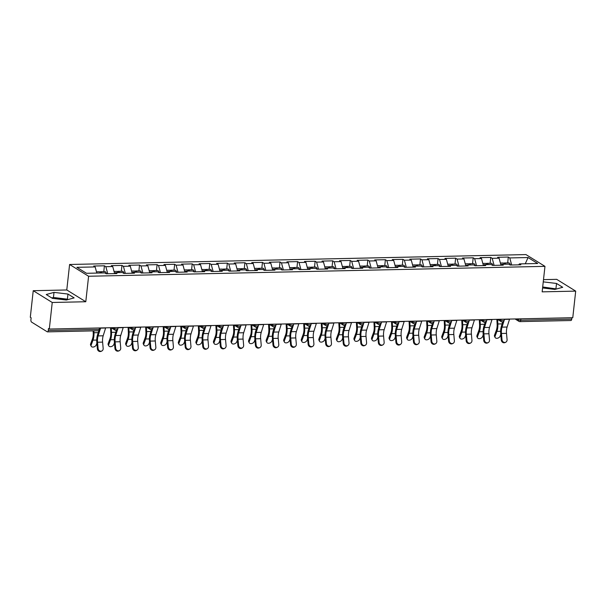 <?xml version="1.0" encoding="UTF-8"?>
<svg xmlns="http://www.w3.org/2000/svg" width="606" height="606" viewBox="0 0 606 606"><rect width="100%" height="100%" fill="white"/><g stroke="black" fill="none" stroke-linecap="round" stroke-linejoin="round"><path stroke-width="0.91" d="M65.524 299.932A9.84 2.469 6.3 0 0 55.297 298.629A9.84 2.469 6.3 0 0 54.805 298.644M543.37 288.047A9.84 2.469 -173.7 0 1 543.862 288.032A9.84 2.469 -173.7 0 1 554.089 289.335M33.232 290.698L52.237 302.477L85.787 301.743L66.781 289.971L33.232 290.698L30.3 317.286L31.133 317.802L30.914 319.741A1.894 0.856 -91.2 0 0 31.55 322.081L47.223 331.793A1.894 0.856 -91.2 0 0 47.465 331.868A1.894 0.856 -91.2 0 0 48.26 330.49L48.472 328.543L49.306 329.058L572.768 317.703L575.7 291.122L556.694 279.343L543.499 279.631M66.781 289.971L69.599 264.481L525.963 254.581L544.968 266.352L88.597 276.253L69.599 264.481M96.816 273.071L95.157 266.928L76.864 267.322L86.507 273.298L104.8 272.897L106.239 273.791L116.935 273.556L115.496 272.67L114.754 273.609M95.157 266.928L93.718 266.034L104.414 265.799L103.77 271.662M107.762 273.76L105.853 266.693L104.414 265.799M105.853 266.693L112.724 266.542L111.284 265.655L121.973 265.42L121.329 271.283M125.321 273.374L123.412 266.314L121.973 265.42M123.412 266.314L130.282 266.163L128.843 265.269L139.539 265.042L138.888 270.905M142.88 272.995L140.978 265.936L139.539 265.042M140.978 265.936L147.841 265.784L146.402 264.89L157.098 264.655L156.454 270.518M160.446 272.617L158.537 265.549L157.098 264.655M158.537 265.549L165.408 265.405L163.961 264.511L174.657 264.277L174.013 270.14M178.005 272.238L176.096 265.17L174.657 264.277M176.096 265.17L182.967 265.019L181.527 264.125L192.223 263.898L191.572 269.761M195.564 271.852L193.662 264.792L192.223 263.898M193.662 264.792L200.525 264.64L199.086 263.746L209.782 263.519L209.131 269.375M213.13 271.473L211.221 264.405L209.782 263.519M211.221 264.405L218.092 264.261L216.645 263.368L227.341 263.133L226.697 268.996M230.689 271.094L228.78 264.027L227.341 263.133M228.78 264.027L235.651 263.875L234.211 262.989L244.907 262.754L244.256 268.617M248.248 270.708L246.347 263.648L244.907 262.754M246.347 263.648L253.21 263.496L251.77 262.603L262.466 262.375L261.815 268.238M265.814 270.329L263.905 263.269L262.466 262.375M263.905 263.269L270.776 263.118L269.329 262.224L280.025 261.989L279.381 267.852M283.373 269.95L281.464 262.883L280.025 261.989M281.464 262.883L288.335 262.739L286.896 261.845L297.591 261.61L296.94 267.473M300.932 269.572L299.031 262.504L297.591 261.61M299.031 262.504L305.894 262.353L304.454 261.459L315.15 261.231L314.499 267.094M318.498 269.185L316.59 262.125L315.15 261.231M316.59 262.125L323.46 261.974L322.013 261.08L332.709 260.853L332.065 266.708M336.057 268.806L334.148 261.739L332.709 260.853M334.148 261.739L341.019 261.595L339.58 260.701L350.276 260.466L349.624 266.329M353.616 268.428L351.715 261.36L350.276 260.466M351.715 261.36L358.578 261.209L357.139 260.322L367.834 260.088L367.183 265.951M371.183 268.041L369.274 260.981L367.834 260.088M369.274 260.981L376.144 260.83L374.697 259.936L385.393 259.709L384.749 265.572M388.741 267.663L386.833 260.595L385.393 259.709M386.833 260.595L393.703 260.451L392.264 259.557L402.952 259.323L402.308 265.186M406.3 267.284L404.399 260.216L402.952 259.323M404.399 260.216L411.262 260.072L409.823 259.179L420.519 258.944L419.867 264.807M423.859 266.905L421.958 259.838L420.519 258.944M421.958 259.838L428.821 259.686L427.382 258.792L438.077 258.565L437.434 264.428M441.426 266.519L439.517 259.459L438.077 258.565M439.517 259.459L446.387 259.307L444.948 258.414L455.636 258.186L454.992 264.042M458.984 266.14L457.083 259.073L455.636 258.186M457.083 259.073L463.946 258.929L462.507 258.035L473.203 257.8L472.551 263.663M476.543 265.761L474.642 258.694L473.203 257.8M474.642 258.694L481.505 258.542L480.066 257.656L490.762 257.421L490.118 263.284M494.11 265.375L492.201 258.315L490.762 257.421M492.201 258.315L499.071 258.164L497.632 257.27L508.32 257.042L507.676 262.906M511.669 264.996L509.767 257.929L508.32 257.042M509.767 257.929L528.053 257.535L537.696 263.512L519.403 263.905L518.66 264.845M115.496 272.67L122.359 272.518L123.806 273.412L134.494 273.177L133.055 272.283L139.925 272.139L141.365 273.033L152.061 272.798L150.614 271.905L157.484 271.753L158.923 272.647L169.619 272.42L168.18 271.526L175.043 271.374L176.482 272.268L187.178 272.033L185.739 271.14L192.61 270.996L194.049 271.889L204.745 271.655L203.298 270.761L210.168 270.617L211.608 271.503L222.304 271.276L220.864 270.382L227.727 270.231L229.166 271.124L239.862 270.89L238.423 270.003L245.294 269.852L246.733 270.746L257.429 270.511L255.982 269.617L262.852 269.473L264.292 270.359L274.988 270.132L273.548 269.238L280.411 269.087L281.851 269.981L292.546 269.753L291.107 268.859L297.978 268.708L299.417 269.602L310.113 269.367L308.666 268.473L315.537 268.329L316.976 269.223L327.672 268.988L326.233 268.094L333.095 267.95L334.535 268.837L345.231 268.61L343.791 267.716L350.662 267.564L352.101 268.458L362.789 268.223L361.35 267.337L368.221 267.185L369.66 268.079L380.356 267.844L378.917 266.951L385.78 266.807L387.219 267.693L397.915 267.466L396.475 266.572L403.338 266.42L404.785 267.314L415.474 267.087L414.034 266.193L420.905 266.042L422.344 266.935L433.04 266.701L431.601 265.807L438.464 265.663L439.903 266.557L450.599 266.322L449.16 265.428L456.023 265.276L457.469 266.17L468.158 265.943L466.718 265.049L473.589 264.898L475.028 265.792L485.724 265.557L484.285 264.67L491.148 264.519L492.587 265.413L503.283 265.178L501.844 264.284L508.707 264.14L510.154 265.027L520.842 264.799L519.403 263.905M114.625 273.609L112.724 266.542M132.191 273.23L130.282 266.163M133.055 272.283L132.313 273.223M149.75 272.851L147.841 265.784M150.614 271.905L149.871 272.844M167.309 272.465L165.408 265.405M168.18 271.526L167.438 272.465M184.875 272.086L182.967 265.019M185.739 271.14L184.997 272.086M202.434 271.708L200.525 264.64M203.298 270.761L202.555 271.7M219.993 271.321L218.092 264.261M220.864 270.382L220.122 271.321M237.552 270.943L235.651 263.875M238.423 270.003L237.681 270.943M255.118 270.564L253.21 263.496M255.982 269.617L255.24 270.556M272.677 270.178L270.776 263.118M273.548 269.238L272.806 270.178M290.236 269.799L288.335 262.739M291.107 268.859L290.365 269.799M307.803 269.42L305.894 262.353M308.666 268.473L307.924 269.42M325.361 269.041L323.46 261.974M326.233 268.094L325.49 269.034M342.92 268.655L341.019 261.595M343.791 267.716L343.049 268.655M360.487 268.276L358.578 261.209M361.35 267.337L360.608 268.276M378.046 267.897L376.144 260.83M378.917 266.951L378.174 267.89M395.604 267.511L393.703 260.451M396.475 266.572L395.733 267.511M413.171 267.132L411.262 260.072M414.034 266.193L413.292 267.132M430.73 266.754L428.821 259.686M431.601 265.807L430.858 266.754M448.288 266.375L446.387 259.307M449.16 265.428L448.417 266.367M465.855 265.989L463.946 258.929M466.718 265.049L465.976 265.989M483.414 265.61L481.505 258.542M484.285 264.67L483.543 265.61M500.973 265.231L499.071 258.164M501.844 264.284L501.101 265.223M520.88 318.832L520.721 320.241L571.723 319.135L571.875 317.726M571.723 319.135A1.894 0.856 88.8 0 1 570.928 320.513L519.933 321.619A1.894 0.856 88.8 0 0 520.721 320.241A1.894 0.477 -173.7 0 1 518.206 319.763L518.304 318.885M525.273 263.777L528.053 257.535M52.237 302.477L49.306 329.058M85.787 301.743L88.597 276.253M544.968 266.352L542.15 291.85L575.7 291.122M542.582 287.948L554.922 289.433L562.701 287.289L556.528 283.464L543.256 281.866M67.963 294.061L54.01 292.38L46.238 294.531L52.411 298.357L66.357 300.031L74.137 297.887L67.963 294.061L67.402 299.159L53.449 297.485L51.752 297.947M556.619 288.964L542.696 286.964M555.96 288.562L556.528 283.464M68.054 299.569L67.402 299.159M53.449 297.485L54.01 292.38M505.502 342.398L504.775 342.663A2.841 2.507 -109.6 0 1 501.283 340.042L502.01 339.784A2.841 2.507 70.4 0 0 507.078 339.671L506.518 333.368A8.454 3.818 88.8 0 1 506.548 329.732A8.454 3.818 88.8 0 1 507.093 327.028L509.532 319.256A10.097 4.553 -91.2 0 0 509.593 319.074M502.01 339.784L501.45 333.474A8.454 3.818 88.8 0 1 501.48 329.838A8.454 3.818 88.8 0 1 502.033 327.142L503.912 321.15M502.738 321.953L501.42 326.172A10.097 4.553 -91.2 0 0 500.761 329.391A10.097 4.553 -91.2 0 0 500.723 333.732L501.283 340.042M504.237 320.12L504.472 319.37A10.097 4.553 -91.2 0 0 504.525 319.188M497.617 319.407L497.867 323.968A10.097 4.553 88.8 0 1 497.768 327.535A10.097 4.553 88.8 0 1 496.905 331.368L495.11 336.216A2.841 1.901 151.5 0 0 495.147 337.512L494.572 336.444A2.841 1.901 -28.5 0 1 494.534 335.148L496.329 330.3A8.454 3.818 -91.2 0 0 497.049 327.096A8.454 3.818 -91.2 0 0 497.132 324.104L496.875 319.354M495.147 337.512A2.841 1.901 151.5 0 0 497.7 338.178A2.841 1.901 151.5 0 0 500.177 336.103L500.783 334.459M500.389 263.057L503.063 263.004A4.166 1.879 88.8 0 1 504.434 264.231M503.745 263.269A4.166 1.879 88.8 0 1 504.412 262.974A4.166 1.879 88.8 0 1 505.783 264.201M504.412 262.974L508.745 262.875A4.166 1.879 88.8 0 1 510.441 265.027M487.936 342.784L487.216 343.041A2.841 2.507 -109.6 0 1 483.724 340.42L484.452 340.163A2.841 2.507 70.4 0 0 489.519 340.049L488.951 333.747A8.454 3.818 88.8 0 1 488.989 330.111A8.454 3.818 88.8 0 1 489.534 327.407L491.974 319.642A10.097 4.553 -91.2 0 0 492.027 319.453M484.452 340.163L483.891 333.853A8.454 3.818 88.8 0 1 483.921 330.217A8.454 3.818 88.8 0 1 484.467 327.52L486.353 321.528M485.179 322.331L483.853 326.551A10.097 4.553 -91.2 0 0 483.202 329.77A10.097 4.553 -91.2 0 0 483.164 334.118L483.724 340.42M486.671 320.498L486.906 319.748A10.097 4.553 -91.2 0 0 486.966 319.567M470.377 343.163L469.65 343.42A2.841 2.507 -109.6 0 1 466.165 340.799L466.893 340.542A2.841 2.507 70.4 0 0 471.96 340.436L471.392 334.126A8.454 3.818 88.8 0 1 471.423 330.49A8.454 3.818 88.8 0 1 471.976 327.793L474.415 320.021A10.097 4.553 -91.2 0 0 474.468 319.839M466.893 340.542L466.325 334.239A8.454 3.818 88.8 0 1 466.362 330.603A8.454 3.818 88.8 0 1 466.908 327.899L468.786 321.907M467.62 322.718L466.294 326.929A10.097 4.553 -91.2 0 0 465.635 330.156A10.097 4.553 -91.2 0 0 465.597 334.497L466.165 340.799M469.112 320.877L469.347 320.127A10.097 4.553 -91.2 0 0 469.4 319.945M452.818 343.541L452.091 343.799A2.841 2.507 -109.6 0 1 448.607 341.186L449.326 340.928A2.841 2.507 70.4 0 0 454.394 340.814L453.833 334.512A8.454 3.818 88.8 0 1 453.864 330.868A8.454 3.818 88.8 0 1 454.409 328.172L456.848 320.4A10.097 4.553 -91.2 0 0 456.909 320.218M449.326 340.928L448.766 334.618A8.454 3.818 88.8 0 1 448.796 330.982A8.454 3.818 88.8 0 1 449.349 328.285L451.228 322.294M450.053 323.096L448.735 327.316A10.097 4.553 -91.2 0 0 448.076 330.535A10.097 4.553 -91.2 0 0 448.039 334.876L448.607 341.186M451.553 321.256L451.788 320.513A10.097 4.553 -91.2 0 0 451.841 320.332M435.26 343.928L434.532 344.185A2.841 2.507 -109.6 0 1 431.04 341.564L431.767 341.307A2.841 2.507 70.4 0 0 436.835 341.193L436.267 334.891A8.454 3.818 88.8 0 1 436.305 331.255A8.454 3.818 88.8 0 1 436.85 328.55L439.289 320.779A10.097 4.553 -91.2 0 0 439.35 320.597M431.767 341.307L431.207 334.997A8.454 3.818 88.8 0 1 431.237 331.361A8.454 3.818 88.8 0 1 431.783 328.664L433.669 322.672M432.495 323.475L431.169 327.695A10.097 4.553 -91.2 0 0 430.518 330.914A10.097 4.553 -91.2 0 0 430.48 335.262L431.04 341.564M433.987 321.642L434.222 320.892A10.097 4.553 -91.2 0 0 434.282 320.71M417.693 344.306L416.966 344.564A2.841 2.507 -109.6 0 1 413.481 341.943L414.209 341.686A2.841 2.507 70.4 0 0 419.276 341.579L418.708 335.269A8.454 3.818 88.8 0 1 418.738 331.633A8.454 3.818 88.8 0 1 419.291 328.937L421.731 321.165A10.097 4.553 -91.2 0 0 421.784 320.983M414.209 341.686L413.64 335.383A8.454 3.818 88.8 0 1 413.678 331.74A8.454 3.818 88.8 0 1 414.224 329.043L416.102 323.051M414.936 323.854L413.61 328.073A10.097 4.553 -91.2 0 0 412.959 331.3A10.097 4.553 -91.2 0 0 412.913 335.641L413.481 341.943M416.428 322.021L416.663 321.271A10.097 4.553 -91.2 0 0 416.716 321.089M480.058 319.794L480.3 324.346A10.097 4.553 88.8 0 1 480.21 327.922A10.097 4.553 88.8 0 1 479.346 331.755L477.551 336.595A2.841 1.901 151.5 0 0 477.589 337.89L477.005 336.822A2.841 1.901 -28.5 0 1 476.967 335.527L478.763 330.687A8.454 3.818 -91.2 0 0 479.49 327.475A8.454 3.818 -91.2 0 0 479.566 324.483L479.308 319.733M477.589 337.89A2.841 1.901 151.5 0 0 480.141 338.565A2.841 1.901 151.5 0 0 482.618 336.481L483.224 334.838M482.83 263.443L485.497 263.383A4.166 1.879 88.8 0 1 486.868 264.61M486.179 263.648A4.166 1.879 88.8 0 1 486.853 263.352A4.166 1.879 88.8 0 1 488.224 264.58M486.853 263.352L491.186 263.262A4.166 1.879 88.8 0 1 492.883 265.405M462.492 320.173L462.742 324.733A10.097 4.553 88.8 0 1 462.651 328.3A10.097 4.553 88.8 0 1 461.787 332.133L459.992 336.974A2.841 1.901 151.5 0 0 460.022 338.277L459.446 337.209A2.841 1.901 -28.5 0 1 459.409 335.906L461.204 331.065A8.454 3.818 -91.2 0 0 461.923 327.854A8.454 3.818 -91.2 0 0 462.007 324.861L461.749 320.112M460.022 338.277A2.841 1.901 151.5 0 0 462.583 338.943A2.841 1.901 151.5 0 0 465.052 336.868L465.666 335.224M465.264 263.822L467.938 263.761A4.166 1.879 88.8 0 1 469.309 264.989M468.62 264.027A4.166 1.879 88.8 0 1 469.286 263.731A4.166 1.879 88.8 0 1 470.665 264.966M469.286 263.731L473.619 263.64A4.166 1.879 88.8 0 1 475.324 265.784M444.933 320.551L445.183 325.111A10.097 4.553 88.8 0 1 445.084 328.679A10.097 4.553 88.8 0 1 444.221 332.512L442.425 337.36A2.841 1.901 151.5 0 0 442.463 338.656L441.888 337.587A2.841 1.901 -28.5 0 1 441.85 336.285L443.645 331.444A8.454 3.818 -91.2 0 0 444.365 328.232A8.454 3.818 -91.2 0 0 444.448 325.248L444.19 320.491M442.463 338.656A2.841 1.901 151.5 0 0 445.016 339.322A2.841 1.901 151.5 0 0 447.493 337.247L448.107 335.603M447.705 264.201L450.379 264.148A4.166 1.879 88.8 0 1 451.75 265.375M451.061 264.405A4.166 1.879 88.8 0 1 451.728 264.118A4.166 1.879 88.8 0 1 453.099 265.345M451.728 264.118L456.06 264.019A4.166 1.879 88.8 0 1 457.757 266.163M427.374 320.938L427.616 325.49A10.097 4.553 88.8 0 1 427.525 329.066A10.097 4.553 88.8 0 1 426.662 332.899L424.867 337.739A2.841 1.901 151.5 0 0 424.904 339.034L424.321 337.966A2.841 1.901 -28.5 0 1 424.283 336.671L426.079 331.823A8.454 3.818 -91.2 0 0 426.806 328.619A8.454 3.818 -91.2 0 0 426.882 325.627L426.624 320.877M424.904 339.034A2.841 1.901 151.5 0 0 427.457 339.701A2.841 1.901 151.5 0 0 429.934 337.625L430.54 335.982M430.146 264.587L432.813 264.527A4.166 1.879 88.8 0 1 434.191 265.754M433.495 264.792A4.166 1.879 88.8 0 1 434.169 264.496A4.166 1.879 88.8 0 1 435.54 265.723M434.169 264.496L438.502 264.405A4.166 1.879 88.8 0 1 440.198 266.549M409.807 321.316L410.057 325.876A10.097 4.553 88.8 0 1 409.967 329.444A10.097 4.553 88.8 0 1 409.103 333.277L407.308 338.118A2.841 1.901 151.5 0 0 407.338 339.421L406.762 338.353A2.841 1.901 -28.5 0 1 406.724 337.05L408.52 332.209A8.454 3.818 -91.2 0 0 409.239 328.997A8.454 3.818 -91.2 0 0 409.323 326.005L409.065 321.256M407.338 339.421A2.841 1.901 151.5 0 0 409.898 340.087A2.841 1.901 151.5 0 0 412.368 338.012L412.981 336.36M412.58 264.966L415.254 264.905A4.166 1.879 88.8 0 1 416.625 266.132M415.936 265.17A4.166 1.879 88.8 0 1 416.602 264.875A4.166 1.879 88.8 0 1 417.981 266.102M416.602 264.875L420.935 264.784A4.166 1.879 88.8 0 1 422.64 266.928M400.134 344.685L399.407 344.943A2.841 2.507 -109.6 0 1 395.923 342.329L396.65 342.064A2.841 2.507 70.4 0 0 401.71 341.958L401.149 335.648A8.454 3.818 88.8 0 1 401.18 332.012A8.454 3.818 88.8 0 1 401.725 329.316L404.164 321.544A10.097 4.553 -91.2 0 0 404.225 321.362M396.65 342.064L396.082 335.762A8.454 3.818 88.8 0 1 396.112 332.126A8.454 3.818 88.8 0 1 396.665 329.422L398.543 323.437M397.369 324.24L396.051 328.452A10.097 4.553 -91.2 0 0 395.392 331.679A10.097 4.553 -91.2 0 0 395.354 336.019L395.923 342.329M398.869 322.4L399.104 321.657A10.097 4.553 -91.2 0 0 399.157 321.468M392.249 321.695L392.499 326.255A10.097 4.553 88.8 0 1 392.4 329.823A10.097 4.553 88.8 0 1 391.537 333.656L389.741 338.496A2.841 1.901 151.5 0 0 389.779 339.799L389.203 338.731A2.841 1.901 -28.5 0 1 389.166 337.428L390.961 332.588A8.454 3.818 -91.2 0 0 391.681 329.376A8.454 3.818 -91.2 0 0 391.764 326.392L391.506 321.635M389.779 339.799A2.841 1.901 151.5 0 0 392.332 340.466A2.841 1.901 151.5 0 0 394.809 338.39L395.423 336.747M395.021 265.345L397.695 265.292A4.166 1.879 88.8 0 1 399.066 266.519M398.377 265.549A4.166 1.879 88.8 0 1 399.043 265.261A4.166 1.879 88.8 0 1 400.414 266.488M399.043 265.261L403.376 265.163A4.166 1.879 88.8 0 1 405.081 267.307M382.575 345.064L381.848 345.329A2.841 2.507 -109.6 0 1 378.356 342.708L379.083 342.451A2.841 2.507 70.4 0 0 384.151 342.337L383.583 336.035A8.454 3.818 88.8 0 1 383.621 332.399A8.454 3.818 88.8 0 1 384.166 329.694L386.605 321.922A10.097 4.553 -91.2 0 0 386.666 321.741M379.083 342.451L378.523 336.141A8.454 3.818 88.8 0 1 378.553 332.505A8.454 3.818 88.8 0 1 379.098 329.808L380.985 323.816M379.81 324.619L378.485 328.838A10.097 4.553 -91.2 0 0 377.833 332.058A10.097 4.553 -91.2 0 0 377.796 336.398L378.356 342.708M381.303 322.786L381.538 322.036A10.097 4.553 -91.2 0 0 381.598 321.854M374.69 322.074L374.932 326.634A10.097 4.553 88.8 0 1 374.841 330.202A10.097 4.553 88.8 0 1 373.978 334.035L372.182 338.883A2.841 1.901 151.5 0 0 372.22 340.178L371.637 339.11A2.841 1.901 -28.5 0 1 371.599 337.815L373.394 332.967A8.454 3.818 -91.2 0 0 374.122 329.762A8.454 3.818 -91.2 0 0 374.197 326.77L373.94 322.021M372.22 340.178A2.841 1.901 151.5 0 0 374.773 340.845A2.841 1.901 151.5 0 0 377.25 338.769L377.856 337.125M377.462 265.723L380.129 265.67A4.166 1.879 88.8 0 1 381.507 266.898M380.81 265.936A4.166 1.879 88.8 0 1 381.485 265.64A4.166 1.879 88.8 0 1 382.856 266.867M381.485 265.64L385.817 265.549A4.166 1.879 88.8 0 1 387.514 267.693M365.009 345.45L364.282 345.708A2.841 2.507 -109.6 0 1 360.797 343.087L361.524 342.829A2.841 2.507 70.4 0 0 366.592 342.716L366.024 336.413A8.454 3.818 88.8 0 1 366.054 332.777A8.454 3.818 88.8 0 1 366.607 330.081L369.046 322.309A10.097 4.553 -91.2 0 0 369.099 322.119M361.524 342.829L360.956 336.527A8.454 3.818 88.8 0 1 360.994 332.883A8.454 3.818 88.8 0 1 361.54 330.187L363.418 324.195M362.252 324.998L360.926 329.217A10.097 4.553 -91.2 0 0 360.275 332.436A10.097 4.553 -91.2 0 0 360.229 336.784L360.797 343.087M363.744 323.165L363.979 322.415A10.097 4.553 -91.2 0 0 364.032 322.233M357.131 322.46L357.373 327.013A10.097 4.553 88.8 0 1 357.282 330.588A10.097 4.553 88.8 0 1 356.419 334.421L354.624 339.262A2.841 1.901 151.5 0 0 354.661 340.564L354.078 339.489A2.841 1.901 -28.5 0 1 354.04 338.193L355.836 333.353A8.454 3.818 -91.2 0 0 356.563 330.141A8.454 3.818 -91.2 0 0 356.639 327.149L356.381 322.4M354.661 340.564A2.841 1.901 151.5 0 0 357.214 341.231A2.841 1.901 151.5 0 0 359.684 339.155L360.297 337.504M359.903 266.11L362.57 266.049A4.166 1.879 88.8 0 1 363.941 267.276M363.252 266.314A4.166 1.879 88.8 0 1 363.918 266.019A4.166 1.879 88.8 0 1 365.297 267.246M363.918 266.019L368.259 265.928A4.166 1.879 88.8 0 1 369.955 268.072M347.45 345.829L346.723 346.087A2.841 2.507 -109.6 0 1 343.238 343.466L343.966 343.208A2.841 2.507 70.4 0 0 349.026 343.102L348.465 336.792A8.454 3.818 88.8 0 1 348.495 333.156A8.454 3.818 88.8 0 1 349.041 330.459L351.488 322.687A10.097 4.553 -91.2 0 0 351.541 322.506M343.966 343.208L343.397 336.906A8.454 3.818 88.8 0 1 343.428 333.27A8.454 3.818 88.8 0 1 343.981 330.565L345.859 324.574M344.685 325.384L343.367 329.596A10.097 4.553 -91.2 0 0 342.708 332.823A10.097 4.553 -91.2 0 0 342.67 337.163L343.238 343.466M346.185 323.543L346.42 322.793A10.097 4.553 -91.2 0 0 346.473 322.612M339.565 322.839L339.815 327.399A10.097 4.553 88.8 0 1 339.716 330.967A10.097 4.553 88.8 0 1 338.852 334.8L337.057 339.64A2.841 1.901 151.5 0 0 337.095 340.943L336.519 339.875A2.841 1.901 -28.5 0 1 336.481 338.572L338.277 333.732A8.454 3.818 -91.2 0 0 338.996 330.52A8.454 3.818 -91.2 0 0 339.08 327.528L338.822 322.778M337.095 340.943A2.841 1.901 151.5 0 0 339.648 341.61A2.841 1.901 151.5 0 0 342.125 339.534L342.738 337.89M342.337 266.488L345.011 266.428A4.166 1.879 88.8 0 1 346.382 267.655M345.693 266.693A4.166 1.879 88.8 0 1 346.359 266.405A4.166 1.879 88.8 0 1 347.73 267.632M346.359 266.405L350.692 266.307A4.166 1.879 88.8 0 1 352.397 268.45M329.891 346.208L329.164 346.473A2.841 2.507 -109.6 0 1 325.672 343.852L326.399 343.594A2.841 2.507 70.4 0 0 331.467 343.481L330.899 337.178A8.454 3.818 88.8 0 1 330.937 333.535A8.454 3.818 88.8 0 1 331.482 330.838L333.921 323.066A10.097 4.553 -91.2 0 0 333.982 322.884M326.399 343.594L325.839 337.284A8.454 3.818 88.8 0 1 325.869 333.648A8.454 3.818 88.8 0 1 326.414 330.952L328.3 324.96M327.126 325.763L325.801 329.982A10.097 4.553 -91.2 0 0 325.149 333.202A10.097 4.553 -91.2 0 0 325.111 337.542L325.672 343.852M328.619 323.93L328.853 323.18A10.097 4.553 -91.2 0 0 328.914 322.998M322.006 323.218L322.256 327.778A10.097 4.553 88.8 0 1 322.157 331.346A10.097 4.553 88.8 0 1 321.294 335.179L319.498 340.027A2.841 1.901 151.5 0 0 319.536 341.322L318.953 340.254A2.841 1.901 -28.5 0 1 318.915 338.951L320.71 334.111A8.454 3.818 -91.2 0 0 321.438 330.899A8.454 3.818 -91.2 0 0 321.513 327.914L321.256 323.157M319.536 341.322A2.841 1.901 151.5 0 0 322.089 341.989A2.841 1.901 151.5 0 0 324.566 339.913L325.172 338.269M324.778 266.867L327.445 266.814A4.166 1.879 88.8 0 1 328.823 268.041M328.126 267.072A4.166 1.879 88.8 0 1 328.8 266.784A4.166 1.879 88.8 0 1 330.172 268.011M328.8 266.784L333.133 266.685A4.166 1.879 88.8 0 1 334.83 268.829M312.325 346.594L311.598 346.852A2.841 2.507 -109.6 0 1 308.113 344.231L308.84 343.973A2.841 2.507 70.4 0 0 313.908 343.86L313.34 337.557A8.454 3.818 88.8 0 1 313.37 333.921A8.454 3.818 88.8 0 1 313.923 331.217L316.362 323.445A10.097 4.553 -91.2 0 0 316.415 323.263M308.84 343.973L308.272 337.663A8.454 3.818 88.8 0 1 308.31 334.027A8.454 3.818 88.8 0 1 308.855 331.33L310.734 325.339M309.568 326.142L308.242 330.361A10.097 4.553 -91.2 0 0 307.59 333.58A10.097 4.553 -91.2 0 0 307.545 337.928L308.113 344.231M311.06 324.308L311.295 323.559A10.097 4.553 -91.2 0 0 311.355 323.377M304.447 323.604L304.689 328.157A10.097 4.553 88.8 0 1 304.598 331.732A10.097 4.553 88.8 0 1 303.735 335.565L301.94 340.405A2.841 1.901 151.5 0 0 301.977 341.701L301.394 340.633A2.841 1.901 -28.5 0 1 301.356 339.337L303.151 334.489A8.454 3.818 -91.2 0 0 303.879 331.285A8.454 3.818 -91.2 0 0 303.954 328.293L303.697 323.543M301.977 341.701A2.841 1.901 151.5 0 0 304.53 342.367A2.841 1.901 151.5 0 0 307 340.292L307.613 338.648M307.219 267.254L309.886 267.193A4.166 1.879 88.8 0 1 311.257 268.42M310.567 267.458A4.166 1.879 88.8 0 1 311.234 267.163A4.166 1.879 88.8 0 1 312.613 268.39M311.234 267.163L315.575 267.072A4.166 1.879 88.8 0 1 317.271 269.215M294.766 346.973L294.039 347.23A2.841 2.507 -109.6 0 1 290.554 344.609L291.281 344.352A2.841 2.507 70.4 0 0 296.342 344.246L295.781 337.936A8.454 3.818 88.8 0 1 295.811 334.3A8.454 3.818 88.8 0 1 296.364 331.603L298.803 323.831A10.097 4.553 -91.2 0 0 298.856 323.649M291.281 344.352L290.713 338.05A8.454 3.818 88.8 0 1 290.744 334.414A8.454 3.818 88.8 0 1 291.297 331.709L293.175 325.717M292.001 326.528L290.683 330.74A10.097 4.553 -91.2 0 0 290.024 333.967A10.097 4.553 -91.2 0 0 289.986 338.307L290.554 344.609M293.501 324.687L293.736 323.937A10.097 4.553 -91.2 0 0 293.789 323.755M286.88 323.983L287.13 328.543A10.097 4.553 88.8 0 1 287.032 332.111A10.097 4.553 88.8 0 1 286.168 335.944L284.373 340.784A2.841 1.901 151.5 0 0 284.411 342.087L283.835 341.019A2.841 1.901 -28.5 0 1 283.797 339.716L285.593 334.876A8.454 3.818 -91.2 0 0 286.312 331.664A8.454 3.818 -91.2 0 0 286.396 328.672L286.138 323.922M284.411 342.087A2.841 1.901 151.5 0 0 286.964 342.754A2.841 1.901 151.5 0 0 289.441 340.678L290.054 339.027M289.653 267.632L292.327 267.572A4.166 1.879 88.8 0 1 293.698 268.799M293.009 267.837A4.166 1.879 88.8 0 1 293.675 267.541A4.166 1.879 88.8 0 1 295.046 268.769M293.675 267.541L298.008 267.451A4.166 1.879 88.8 0 1 299.712 269.594M277.207 347.352L276.48 347.609A2.841 2.507 -109.6 0 1 272.988 344.996L273.715 344.731A2.841 2.507 70.4 0 0 278.783 344.625L278.215 338.315A8.454 3.818 88.8 0 1 278.252 334.679A8.454 3.818 88.8 0 1 278.798 331.982L281.237 324.21A10.097 4.553 -91.2 0 0 281.298 324.028M273.715 344.731L273.154 338.428A8.454 3.818 88.8 0 1 273.185 334.792A8.454 3.818 88.8 0 1 273.73 332.088L275.616 326.104M274.442 326.907L273.117 331.118A10.097 4.553 -91.2 0 0 272.465 334.345A10.097 4.553 -91.2 0 0 272.427 338.686L272.988 344.996M275.935 325.066L276.169 324.324A10.097 4.553 -91.2 0 0 276.23 324.134M269.322 324.361L269.572 328.922A10.097 4.553 88.8 0 1 269.473 332.489A10.097 4.553 88.8 0 1 268.61 336.322L266.814 341.163A2.841 1.901 151.5 0 0 266.852 342.466L266.269 341.398A2.841 1.901 -28.5 0 1 266.231 340.095L268.026 335.254A8.454 3.818 -91.2 0 0 268.753 332.043A8.454 3.818 -91.2 0 0 268.829 329.058L268.572 324.301M266.852 342.466A2.841 1.901 151.5 0 0 269.405 343.132A2.841 1.901 151.5 0 0 271.882 341.057L272.488 339.413M272.094 268.011L274.76 267.958A4.166 1.879 88.8 0 1 276.139 269.185M275.442 268.216A4.166 1.879 88.8 0 1 276.116 267.928A4.166 1.879 88.8 0 1 277.487 269.155M276.116 267.928L280.449 267.829A4.166 1.879 88.8 0 1 282.146 269.973M259.641 347.73L258.913 347.995A2.841 2.507 -109.6 0 1 255.429 345.375L256.156 345.117A2.841 2.507 70.4 0 0 261.224 345.003L260.656 338.701A8.454 3.818 88.8 0 1 260.686 335.065A8.454 3.818 88.8 0 1 261.239 332.361L263.678 324.589A10.097 4.553 -91.2 0 0 263.731 324.407M256.156 345.117L255.588 338.807A8.454 3.818 88.8 0 1 255.626 335.171A8.454 3.818 88.8 0 1 256.171 332.474L258.05 326.482M256.883 327.285L255.558 331.505A10.097 4.553 -91.2 0 0 254.906 334.724A10.097 4.553 -91.2 0 0 254.861 339.065L255.429 345.375M258.376 325.452L258.61 324.702A10.097 4.553 -91.2 0 0 258.671 324.521M251.763 324.74L252.005 329.3A10.097 4.553 88.8 0 1 251.914 332.868A10.097 4.553 88.8 0 1 251.051 336.701L249.255 341.549A2.841 1.901 151.5 0 0 249.293 342.844L248.71 341.776A2.841 1.901 -28.5 0 1 248.672 340.481L250.467 335.633A8.454 3.818 -91.2 0 0 251.195 332.429A8.454 3.818 -91.2 0 0 251.27 329.437L251.013 324.687M249.293 342.844A2.841 1.901 151.5 0 0 251.846 343.511A2.841 1.901 151.5 0 0 254.315 341.436L254.929 339.792M254.535 268.39L257.202 268.337A4.166 1.879 88.8 0 1 258.573 269.564M257.883 268.602A4.166 1.879 88.8 0 1 258.55 268.306A4.166 1.879 88.8 0 1 259.929 269.534M258.55 268.306L262.89 268.216A4.166 1.879 88.8 0 1 264.587 270.359M242.082 348.117L241.355 348.374A2.841 2.507 -109.6 0 1 237.87 345.753L238.597 345.496A2.841 2.507 70.4 0 0 243.657 345.382L243.097 339.08A8.454 3.818 88.8 0 1 243.127 335.444A8.454 3.818 88.8 0 1 243.68 332.747L246.119 324.975A10.097 4.553 -91.2 0 0 246.172 324.793M238.597 345.496L238.029 339.193A8.454 3.818 88.8 0 1 238.06 335.55A8.454 3.818 88.8 0 1 238.612 332.853L240.491 326.861M239.317 327.664L237.999 331.883A10.097 4.553 -91.2 0 0 237.34 335.103A10.097 4.553 -91.2 0 0 237.302 339.451L237.87 345.753M240.817 325.831L241.052 325.081A10.097 4.553 -91.2 0 0 241.105 324.899M234.196 325.127L234.446 329.679A10.097 4.553 88.8 0 1 234.348 333.255A10.097 4.553 88.8 0 1 233.484 337.087L231.689 341.928A2.841 1.901 151.5 0 0 231.727 343.231L231.151 342.155A2.841 1.901 -28.5 0 1 231.113 340.86L232.909 336.019A8.454 3.818 -91.2 0 0 233.628 332.808A8.454 3.818 -91.2 0 0 233.711 329.815L233.454 325.066M231.727 343.231A2.841 1.901 151.5 0 0 234.28 343.897A2.841 1.901 151.5 0 0 236.757 341.822L237.37 340.171M236.969 268.776L239.643 268.716A4.166 1.879 88.8 0 1 241.014 269.943M240.324 268.981A4.166 1.879 88.8 0 1 240.991 268.685A4.166 1.879 88.8 0 1 242.362 269.912M240.991 268.685L245.324 268.594A4.166 1.879 88.8 0 1 247.028 270.738M224.523 348.495L223.796 348.753A2.841 2.507 -109.6 0 1 220.304 346.14L221.031 345.875A2.841 2.507 70.4 0 0 226.099 345.768L225.53 339.458A8.454 3.818 88.8 0 1 225.568 335.822A8.454 3.818 88.8 0 1 226.114 333.126L228.553 325.354A10.097 4.553 -91.2 0 0 228.613 325.172M221.031 345.875L220.47 339.572A8.454 3.818 88.8 0 1 220.501 335.936A8.454 3.818 88.8 0 1 221.046 333.232L222.932 327.24M221.758 328.051L220.432 332.262A10.097 4.553 -91.2 0 0 219.781 335.489A10.097 4.553 -91.2 0 0 219.743 339.83L220.304 346.14M223.25 326.21L223.493 325.46A10.097 4.553 -91.2 0 0 223.546 325.278M216.637 325.505L216.887 330.065A10.097 4.553 88.8 0 1 216.789 333.633A10.097 4.553 88.8 0 1 215.925 337.466L214.13 342.307A2.841 1.901 151.5 0 0 214.168 343.61L213.585 342.541A2.841 1.901 -28.5 0 1 213.547 341.239L215.35 336.398A8.454 3.818 -91.2 0 0 216.069 333.186A8.454 3.818 -91.2 0 0 216.145 330.194L215.887 325.445M214.168 343.61A2.841 1.901 151.5 0 0 216.721 344.276A2.841 1.901 151.5 0 0 219.198 342.201L219.804 340.557M219.41 269.155L222.076 269.094A4.166 1.879 88.8 0 1 223.455 270.321M222.758 269.359A4.166 1.879 88.8 0 1 223.432 269.072A4.166 1.879 88.8 0 1 224.803 270.299M223.432 269.072L227.765 268.973A4.166 1.879 88.8 0 1 229.462 271.117M206.957 348.874L206.229 349.139A2.841 2.507 -109.6 0 1 202.745 346.518L203.472 346.261A2.841 2.507 70.4 0 0 208.54 346.147L207.972 339.845A8.454 3.818 88.8 0 1 208.01 336.201A8.454 3.818 88.8 0 1 208.555 333.505L210.994 325.733A10.097 4.553 -91.2 0 0 211.047 325.551M203.472 346.261L202.904 339.951A8.454 3.818 88.8 0 1 202.942 336.315A8.454 3.818 88.8 0 1 203.487 333.618L205.366 327.626M204.199 328.429L202.874 332.649A10.097 4.553 -91.2 0 0 202.222 335.868A10.097 4.553 -91.2 0 0 202.177 340.208L202.745 346.518M205.692 326.596L205.926 325.846A10.097 4.553 -91.2 0 0 205.987 325.664M199.079 325.884L199.321 330.444A10.097 4.553 88.8 0 1 199.23 334.012A10.097 4.553 88.8 0 1 198.367 337.845L196.571 342.693A2.841 1.901 151.5 0 0 196.609 343.988L196.026 342.92A2.841 1.901 -28.5 0 1 195.988 341.617L197.783 336.777A8.454 3.818 -91.2 0 0 198.51 333.565A8.454 3.818 -91.2 0 0 198.586 330.581L198.329 325.831M196.609 343.988A2.841 1.901 151.5 0 0 199.162 344.655A2.841 1.901 151.5 0 0 201.631 342.579L202.245 340.936M201.851 269.534L204.517 269.481A4.166 1.879 88.8 0 1 205.888 270.708M205.199 269.738A4.166 1.879 88.8 0 1 205.866 269.45A4.166 1.879 88.8 0 1 207.244 270.677M205.866 269.45L210.206 269.352A4.166 1.879 88.8 0 1 211.903 271.503M189.398 349.261L188.671 349.518A2.841 2.507 -109.6 0 1 185.186 346.897L185.913 346.64A2.841 2.507 70.4 0 0 190.973 346.526L190.413 340.224A8.454 3.818 88.8 0 1 190.443 336.588A8.454 3.818 88.8 0 1 190.996 333.883L193.435 326.119A10.097 4.553 -91.2 0 0 193.488 325.93M185.913 346.64L185.345 340.33A8.454 3.818 88.8 0 1 185.375 336.694A8.454 3.818 88.8 0 1 185.928 333.997L187.807 328.005M186.64 328.808L185.315 333.027A10.097 4.553 -91.2 0 0 184.656 336.247A10.097 4.553 -91.2 0 0 184.618 340.595L185.186 346.897M188.133 326.975L188.368 326.225A10.097 4.553 -91.2 0 0 188.421 326.043M181.512 326.27L181.762 330.823A10.097 4.553 88.8 0 1 181.664 334.398A10.097 4.553 88.8 0 1 180.8 338.231L179.005 343.072A2.841 1.901 151.5 0 0 179.043 344.367L178.467 343.299A2.841 1.901 -28.5 0 1 178.429 342.004L180.224 337.156A8.454 3.818 -91.2 0 0 180.944 333.951A8.454 3.818 -91.2 0 0 181.027 330.959L180.77 326.21M179.043 344.367A2.841 1.901 151.5 0 0 181.595 345.034A2.841 1.901 151.5 0 0 184.072 342.958L184.686 341.314M184.285 269.92L186.959 269.859A4.166 1.879 88.8 0 1 188.33 271.087M187.64 270.125A4.166 1.879 88.8 0 1 188.307 269.829A4.166 1.879 88.8 0 1 189.678 271.056M188.307 269.829L192.64 269.738A4.166 1.879 88.8 0 1 194.344 271.882M171.839 349.639L171.112 349.897A2.841 2.507 -109.6 0 1 167.62 347.276L168.347 347.018A2.841 2.507 70.4 0 0 173.414 346.912L172.846 340.602A8.454 3.818 88.8 0 1 172.884 336.966A8.454 3.818 88.8 0 1 173.43 334.27L175.869 326.498A10.097 4.553 -91.2 0 0 175.929 326.316M168.347 347.018L167.786 340.716A8.454 3.818 88.8 0 1 167.817 337.08A8.454 3.818 88.8 0 1 168.37 334.376L170.248 328.384M169.074 329.194L167.748 333.406A10.097 4.553 -91.2 0 0 167.097 336.633A10.097 4.553 -91.2 0 0 167.059 340.973L167.62 347.276M170.574 327.354L170.809 326.604A10.097 4.553 -91.2 0 0 170.862 326.422M163.953 326.649L164.203 331.209A10.097 4.553 88.8 0 1 164.105 334.777A10.097 4.553 88.8 0 1 163.241 338.61L161.446 343.45A2.841 1.901 151.5 0 0 161.484 344.753L160.901 343.685A2.841 1.901 -28.5 0 1 160.863 342.382L162.666 337.542A8.454 3.818 -91.2 0 0 163.385 334.33A8.454 3.818 -91.2 0 0 163.461 331.338L163.203 326.589M161.484 344.753A2.841 1.901 151.5 0 0 164.037 345.42A2.841 1.901 151.5 0 0 166.514 343.344L167.12 341.693M166.726 270.299L169.4 270.238A4.166 1.879 88.8 0 1 170.771 271.465M170.074 270.503A4.166 1.879 88.8 0 1 170.748 270.208A4.166 1.879 88.8 0 1 172.119 271.435M170.748 270.208L175.081 270.117A4.166 1.879 88.8 0 1 176.778 272.261M154.272 350.018L153.545 350.276A2.841 2.507 -109.6 0 1 150.061 347.662L150.788 347.397A2.841 2.507 70.4 0 0 155.856 347.291L155.287 340.981A8.454 3.818 88.8 0 1 155.325 337.345A8.454 3.818 88.8 0 1 155.871 334.648L158.31 326.876A10.097 4.553 -91.2 0 0 158.363 326.695M150.788 347.397L150.22 341.095A8.454 3.818 88.8 0 1 150.258 337.459A8.454 3.818 88.8 0 1 150.803 334.754L152.682 328.77M151.515 329.573L150.19 333.785A10.097 4.553 -91.2 0 0 149.538 337.012A10.097 4.553 -91.2 0 0 149.493 341.352L150.061 347.662M153.007 327.732L153.242 326.99A10.097 4.553 -91.2 0 0 153.303 326.801M146.394 327.028L146.637 331.588A10.097 4.553 88.8 0 1 146.546 335.156A10.097 4.553 88.8 0 1 145.682 338.989L143.887 343.829A2.841 1.901 151.5 0 0 143.925 345.132L143.342 344.064A2.841 1.901 -28.5 0 1 143.304 342.761L145.099 337.921A8.454 3.818 -91.2 0 0 145.826 334.709A8.454 3.818 -91.2 0 0 145.902 331.724L145.645 326.967M143.925 345.132A2.841 1.901 151.5 0 0 146.478 345.799A2.841 1.901 151.5 0 0 148.947 343.723L149.561 342.079M149.167 270.677L151.833 270.624A4.166 1.879 88.8 0 1 153.204 271.852M152.515 270.882A4.166 1.879 88.8 0 1 153.189 270.594A4.166 1.879 88.8 0 1 154.56 271.821M153.189 270.594L157.522 270.496A4.166 1.879 88.8 0 1 159.219 272.639M136.714 350.397L135.986 350.662A2.841 2.507 -109.6 0 1 132.502 348.041L133.229 347.783A2.841 2.507 70.4 0 0 138.289 347.67L137.729 341.367A8.454 3.818 88.8 0 1 137.759 337.731A8.454 3.818 88.8 0 1 138.312 335.027L140.751 327.255A10.097 4.553 -91.2 0 0 140.804 327.073M133.229 347.783L132.661 341.473A8.454 3.818 88.8 0 1 132.691 337.837A8.454 3.818 88.8 0 1 133.244 335.141L135.123 329.149M133.956 329.952L132.631 334.171A10.097 4.553 -91.2 0 0 131.972 337.39A10.097 4.553 -91.2 0 0 131.934 341.739L132.502 348.041M135.449 328.119L135.683 327.369A10.097 4.553 -91.2 0 0 135.736 327.187M128.828 327.407L129.078 331.967A10.097 4.553 88.8 0 1 128.98 335.535A10.097 4.553 88.8 0 1 128.116 339.368L126.321 344.216A2.841 1.901 151.5 0 0 126.359 345.511L125.783 344.443A2.841 1.901 -28.5 0 1 125.745 343.147L127.54 338.3A8.454 3.818 -91.2 0 0 128.26 335.095A8.454 3.818 -91.2 0 0 128.343 332.103L128.086 327.354M126.359 345.511A2.841 1.901 151.5 0 0 128.911 346.177A2.841 1.901 151.5 0 0 131.388 344.102L132.002 342.458M131.6 271.056L134.274 271.003A4.166 1.879 88.8 0 1 135.646 272.23M134.956 271.268A4.166 1.879 88.8 0 1 135.623 270.973A4.166 1.879 88.8 0 1 136.994 272.2M135.623 270.973L139.956 270.882A4.166 1.879 88.8 0 1 141.66 273.026M119.155 350.783L118.428 351.041A2.841 2.507 -109.6 0 1 114.935 348.42L115.663 348.162A2.841 2.507 70.4 0 0 120.73 348.049L120.17 341.746A8.454 3.818 88.8 0 1 120.2 338.11A8.454 3.818 88.8 0 1 120.745 335.413L123.185 327.641A10.097 4.553 -91.2 0 0 123.245 327.46M115.663 348.162L115.102 341.86A8.454 3.818 88.8 0 1 115.132 338.216A8.454 3.818 88.8 0 1 115.685 335.519L117.564 329.528M116.39 330.331L115.072 334.55A10.097 4.553 -91.2 0 0 114.413 337.777A10.097 4.553 -91.2 0 0 114.375 342.117L114.935 348.42M117.89 328.497L118.125 327.748A10.097 4.553 -91.2 0 0 118.178 327.566M111.269 327.793L111.519 332.353A10.097 4.553 88.8 0 1 111.421 335.921A10.097 4.553 88.8 0 1 110.557 339.754L108.762 344.594A2.841 1.901 151.5 0 0 108.8 345.897L108.216 344.822A2.841 1.901 -28.5 0 1 108.186 343.526L109.981 338.686A8.454 3.818 -91.2 0 0 110.701 335.474A8.454 3.818 -91.2 0 0 110.784 332.482L110.527 327.732M108.8 345.897A2.841 1.901 151.5 0 0 111.352 346.564A2.841 1.901 151.5 0 0 113.83 344.488L114.436 342.837M114.042 271.443L116.716 271.382A4.166 1.879 88.8 0 1 118.087 272.609M117.397 271.647A4.166 1.879 88.8 0 1 118.064 271.352A4.166 1.879 88.8 0 1 119.435 272.579M118.064 271.352L122.397 271.261A4.166 1.879 88.8 0 1 124.094 273.404M101.588 351.162L100.869 351.419A2.841 2.507 -109.6 0 1 97.377 348.806L98.104 348.541A2.841 2.507 70.4 0 0 103.171 348.435L102.603 342.125A8.454 3.818 88.8 0 1 102.641 338.489A8.454 3.818 88.8 0 1 103.187 335.792L105.626 328.02A10.097 4.553 -91.2 0 0 105.679 327.838M98.104 348.541L97.536 342.238A8.454 3.818 88.8 0 1 97.574 338.602A8.454 3.818 88.8 0 1 98.119 335.898L100.005 329.906M98.831 330.717L97.505 334.929A10.097 4.553 -91.2 0 0 96.854 338.156A10.097 4.553 -91.2 0 0 96.816 342.496L97.377 348.806M100.323 328.876L100.558 328.126A10.097 4.553 -91.2 0 0 100.619 327.944M93.854 330.861L93.953 332.732A10.097 4.553 88.8 0 1 93.862 336.3A10.097 4.553 88.8 0 1 92.998 340.133L91.203 344.973A2.841 1.901 151.5 0 0 91.241 346.276L90.658 345.208A2.841 1.901 -28.5 0 1 90.62 343.905L92.415 339.065A8.454 3.818 -91.2 0 0 93.142 335.853A8.454 3.818 -91.2 0 0 93.218 332.861L93.112 330.876M91.241 346.276A2.841 1.901 151.5 0 0 93.794 346.943A2.841 1.901 151.5 0 0 96.271 344.867L96.877 343.223M96.483 271.821L99.149 271.761A4.166 1.879 88.8 0 1 100.52 272.995M99.831 272.026A4.166 1.879 88.8 0 1 100.505 271.738A4.166 1.879 88.8 0 1 101.876 272.965M100.505 271.738L104.838 271.639A4.166 1.879 88.8 0 1 106.535 273.783M48.26 330.49L99.255 329.384L99.407 327.975M98.225 330.687A1.894 0.856 -91.2 0 0 98.46 330.762A1.894 0.856 -91.2 0 0 99.255 329.384A1.894 0.477 6.3 0 0 100.301 329.073L100.429 327.952M516.842 318.915L518.206 319.763A1.894 1.621 -58.2 0 0 518.895 321.331A1.894 1.894 0 0 0 519.933 321.619M519.69 321.544A1.894 1.621 -58.2 0 1 518.895 321.331L515.062 318.961M499.283 319.301L500.647 320.142A1.894 0.477 -173.7 0 0 503.162 320.619A1.894 0.477 6.3 0 0 504.215 320.309L504.336 319.188M502.132 321.922A1.894 1.621 -58.2 0 1 500.647 320.142L500.738 319.271M481.725 319.68L483.08 320.521L483.179 319.65M464.158 320.059L465.522 320.9L465.62 320.029M446.599 320.445L447.963 321.286L448.054 320.407M429.04 320.824L430.396 321.665L430.495 320.794M411.474 321.203L412.837 322.044L412.936 321.172M393.915 321.581L395.279 322.43L395.37 321.551M376.356 321.968L377.712 322.809L377.811 321.938M358.79 322.347L360.153 323.187L360.252 322.316M341.231 322.725L342.595 323.566L342.685 322.695M323.672 323.112L325.028 323.952L325.127 323.074M306.113 323.49L307.469 324.331L307.568 323.46M288.547 323.869L289.91 324.71L290.001 323.839M270.988 324.248L272.344 325.096L272.442 324.218M253.429 324.634L254.785 325.475L254.884 324.604M235.863 325.013L237.226 325.854L237.317 324.983M218.304 325.392L219.66 326.24L219.758 325.361M200.745 325.778L202.101 326.619L202.199 325.74M183.179 326.157L184.542 326.998L184.633 326.126M165.62 326.536L166.976 327.376L167.074 326.505M148.061 326.914L149.417 327.763L149.515 326.884M130.495 327.301L131.858 328.141L131.956 327.27M112.936 327.679L114.292 328.52L114.39 327.649M484.573 322.309A1.894 1.621 -58.2 0 1 483.08 320.521A1.894 0.477 -173.7 0 0 485.603 320.998A1.894 0.477 6.3 0 0 486.648 320.695L486.777 319.574M467.006 322.687A1.894 1.621 -58.2 0 1 465.522 320.9A1.894 0.477 -173.7 0 0 468.037 321.385A1.894 0.477 6.3 0 0 469.089 321.074L469.218 319.953M449.447 323.066A1.894 1.621 -58.2 0 1 447.963 321.286A1.894 0.477 -173.7 0 0 450.478 321.763A1.894 0.477 6.3 0 0 451.531 321.453L451.652 320.332M431.889 323.452A1.894 1.621 -58.2 0 1 430.396 321.665A1.894 0.477 -173.7 0 0 432.919 322.142A1.894 0.477 6.3 0 0 433.964 321.839L434.093 320.71M414.322 323.831A1.894 1.621 -58.2 0 1 412.837 322.044A1.894 0.477 -173.7 0 0 415.36 322.521A1.894 0.477 6.3 0 0 416.405 322.218L416.534 321.097M396.763 324.21A1.894 1.621 -58.2 0 1 395.279 322.43A1.894 0.477 -173.7 0 0 397.794 322.907A1.894 0.477 6.3 0 0 398.846 322.597L398.968 321.475M379.204 324.589A1.894 1.621 -58.2 0 1 377.712 322.809A1.894 0.477 -173.7 0 0 380.235 323.286A1.894 0.477 6.3 0 0 381.288 322.975L381.409 321.854M361.638 324.975A1.894 1.621 -58.2 0 1 360.153 323.187A1.894 0.477 -173.7 0 0 362.676 323.665A1.894 0.477 6.3 0 0 363.721 323.362L363.85 322.24M344.079 325.354A1.894 1.621 -58.2 0 1 342.595 323.566A1.894 0.477 -173.7 0 0 345.109 324.051A1.894 0.477 6.3 0 0 346.162 323.74L346.284 322.619M326.52 325.733A1.894 1.621 -58.2 0 1 325.028 323.952A1.894 0.477 -173.7 0 0 327.551 324.43A1.894 0.477 6.3 0 0 328.603 324.119L328.725 322.998M308.954 326.119A1.894 1.621 -58.2 0 1 307.469 324.331A1.894 0.477 -173.7 0 0 309.992 324.808A1.894 0.477 6.3 0 0 311.037 324.505L311.166 323.377M291.395 326.498A1.894 1.621 -58.2 0 1 289.91 324.71A1.894 0.477 -173.7 0 0 292.425 325.187A1.894 0.477 6.3 0 0 293.478 324.884L293.599 323.763M273.836 326.876A1.894 1.621 -58.2 0 1 272.344 325.096A1.894 0.477 -173.7 0 0 274.866 325.573A1.894 0.477 6.3 0 0 275.919 325.263L276.041 324.142M256.27 327.255A1.894 1.621 -58.2 0 1 254.785 325.475A1.894 0.477 -173.7 0 0 257.308 325.952A1.894 0.477 6.3 0 0 258.353 325.649L258.482 324.521M238.711 327.641A1.894 1.621 -58.2 0 1 237.226 325.854A1.894 0.477 -173.7 0 0 239.741 326.331A1.894 0.477 6.3 0 0 240.794 326.028L240.915 324.907M221.152 328.02A1.894 1.621 -58.2 0 1 219.66 326.24A1.894 0.477 -173.7 0 0 222.182 326.717A1.894 0.477 6.3 0 0 223.235 326.407L223.356 325.286M203.586 328.399A1.894 1.621 -58.2 0 1 202.101 326.619A1.894 0.477 -173.7 0 0 204.623 327.096A1.894 0.477 6.3 0 0 205.669 326.785L205.798 325.664M186.027 328.785A1.894 1.621 -58.2 0 1 184.542 326.998A1.894 0.477 -173.7 0 0 187.057 327.475A1.894 0.477 6.3 0 0 188.11 327.172L188.231 326.043M168.468 329.164A1.894 1.621 -58.2 0 1 166.976 327.376A1.894 0.477 -173.7 0 0 169.498 327.861A1.894 0.477 6.3 0 0 170.551 327.551L170.672 326.429M150.902 329.543A1.894 1.621 -58.2 0 1 149.417 327.763A1.894 0.477 -173.7 0 0 151.939 328.24A1.894 0.477 6.3 0 0 152.985 327.929L153.113 326.808M133.343 329.929A1.894 1.621 -58.2 0 1 131.858 328.141A1.894 0.477 -173.7 0 0 134.373 328.619A1.894 0.477 6.3 0 0 135.426 328.316L135.547 327.187M115.784 330.308A1.894 1.621 -58.2 0 1 114.292 328.52A1.894 0.477 -173.7 0 0 116.814 328.997A1.894 0.477 6.3 0 0 117.867 328.694L117.988 327.573M502.033 327.142L507.093 327.028M501.45 333.474L506.518 333.368M504.472 319.37L509.532 319.256M500.639 331.293L496.905 331.368M494.534 335.148L495.11 336.216M502.139 323.877L497.867 323.968M484.467 327.52L489.534 327.407M483.891 333.853L488.951 333.747M486.906 319.748L491.974 319.642M466.908 327.899L471.976 327.793M466.325 334.239L471.392 334.126M469.347 320.127L474.415 320.021M449.349 328.285L454.409 328.172M448.766 334.618L453.833 334.512M451.788 320.513L456.848 320.4M431.783 328.664L436.85 328.55M431.207 334.997L436.267 334.891M434.222 320.892L439.289 320.779M414.224 329.043L419.291 328.937M413.64 335.383L418.708 335.269M416.663 321.271L421.731 321.165M483.08 331.671L479.346 331.755M476.967 335.527L477.551 336.595M484.573 324.255L480.3 324.346M465.514 332.05L461.787 332.133M459.409 335.906L459.992 336.974M467.014 324.634L462.742 324.733M447.955 332.436L444.221 332.512M441.85 336.285L442.425 337.36M449.455 325.021L445.183 325.111M430.396 332.815L426.662 332.899M424.283 336.671L424.867 337.739M431.889 325.399L427.616 325.49M412.83 333.194L409.103 333.277M406.724 337.05L407.308 338.118M414.33 325.778L410.057 325.876M396.665 329.422L401.725 329.316M396.082 335.762L401.149 335.648M399.104 321.657L404.164 321.544M395.271 333.573L391.537 333.656M389.166 337.428L389.741 338.496M396.771 326.164L392.499 326.255M379.098 329.808L384.166 329.694M378.523 336.141L383.583 336.035M381.538 322.036L386.605 321.922M377.712 333.959L373.978 334.035M371.599 337.815L372.182 338.883M379.204 326.543L374.932 326.634M361.54 330.187L366.607 330.081M360.956 336.527L366.024 336.413M363.979 322.415L369.046 322.309M360.146 334.338L356.419 334.421M354.04 338.193L354.624 339.262M361.646 326.922L357.373 327.013M343.981 330.565L349.041 330.459M343.397 336.906L348.465 336.792M346.42 322.793L351.488 322.687M342.587 334.717L338.852 334.8M336.481 338.572L337.057 339.64M344.087 327.308L339.815 327.399M326.414 330.952L331.482 330.838M325.839 337.284L330.899 337.178M328.853 323.18L333.921 323.066M325.028 335.103L321.294 335.179M318.915 338.951L319.498 340.027M326.52 327.687L322.256 327.778M308.855 331.33L313.923 331.217M308.272 337.663L313.34 337.557M311.295 323.559L316.362 323.445M307.462 335.482L303.735 335.565M301.356 339.337L301.94 340.405M308.962 328.066L304.689 328.157M291.297 331.709L296.364 331.603M290.713 338.05L295.781 337.936M293.736 323.937L298.803 323.831M289.903 335.86L286.168 335.944M283.797 339.716L284.373 340.784M291.403 328.444L287.13 328.543M273.73 332.088L278.798 331.982M273.154 338.428L278.215 338.315M276.169 324.324L281.237 324.21M272.344 336.239L268.61 336.322M266.231 340.095L266.814 341.163M273.836 328.831L269.572 328.922M256.171 332.474L261.239 332.361M255.588 338.807L260.656 338.701M258.61 324.702L263.678 324.589M254.778 336.625L251.051 336.701M248.672 340.481L249.255 341.549M256.277 329.209L252.005 329.3M238.612 332.853L243.68 332.747M238.029 339.193L243.097 339.08M241.052 325.081L246.119 324.975M237.219 337.004L233.484 337.087M231.113 340.86L231.689 341.928M238.719 329.588L234.446 329.679M221.046 333.232L226.114 333.126M220.47 339.572L225.53 339.458M223.493 325.46L228.553 325.354M219.66 337.383L215.925 337.466M213.547 341.239L214.13 342.307M221.152 329.975L216.887 330.065M203.487 333.618L208.555 333.505M202.904 339.951L207.972 339.845M205.926 325.846L210.994 325.733M202.093 337.769L198.367 337.845M195.988 341.617L196.571 342.693M203.593 330.353L199.321 330.444M185.928 333.997L190.996 333.883M185.345 340.33L190.413 340.224M188.368 326.225L193.435 326.119M184.535 338.148L180.8 338.231M178.429 342.004L179.005 343.072M186.034 330.732L181.762 330.823M168.37 334.376L173.43 334.27M167.786 340.716L172.846 340.602M170.809 326.604L175.869 326.498M166.976 338.527L163.241 338.61M160.863 342.382L161.446 343.45M168.476 331.111L164.203 331.209M150.803 334.754L155.871 334.648M150.22 341.095L155.287 340.981M153.242 326.99L158.31 326.876M149.409 338.905L145.682 338.989M143.304 342.761L143.887 343.829M150.909 331.497L146.637 331.588M133.244 335.141L138.312 335.027M132.661 341.473L137.729 341.367M135.683 327.369L140.751 327.255M131.85 339.292L128.116 339.368M125.745 343.147L126.321 344.216M133.35 331.876L129.078 331.967M115.685 335.519L120.745 335.413M115.102 341.86L120.17 341.746M118.125 327.748L123.185 327.641M114.292 339.671L110.557 339.754M108.186 343.526L108.762 344.594M115.791 332.255L111.519 332.353M98.119 335.898L103.187 335.792M97.536 342.238L102.603 342.125M100.558 328.126L105.626 328.02M96.733 340.049L92.998 340.133M90.62 343.905L91.203 344.973M98.225 332.641L93.953 332.732M100.301 329.073A1.894 1.894 0 0 1 98.46 330.762L47.465 331.868M497.503 319.339L501.336 321.71A1.894 1.894 0 0 0 504.215 320.309M479.937 319.718L483.777 322.097A1.894 1.894 0 0 0 486.648 320.695M462.378 320.097L466.211 322.475A1.894 1.894 0 0 0 469.089 321.074M444.819 320.483L448.652 322.854A1.894 1.894 0 0 0 451.531 321.453M427.253 320.862L431.093 323.24A1.894 1.894 0 0 0 433.964 321.839M409.694 321.241L413.527 323.619A1.894 1.894 0 0 0 416.405 322.218M392.135 321.627L395.968 323.998A1.894 1.894 0 0 0 398.846 322.597M374.569 322.006L378.409 324.377A1.894 1.894 0 0 0 381.288 322.975M357.01 322.384L360.843 324.763A1.894 1.894 0 0 0 363.721 323.362M339.451 322.763L343.284 325.142A1.894 1.894 0 0 0 346.162 323.74M321.884 323.149L325.725 325.52A1.894 1.894 0 0 0 328.603 324.119M304.326 323.528L308.159 325.907A1.894 1.894 0 0 0 311.037 324.505M286.767 323.907L290.6 326.286A1.894 1.894 0 0 0 293.478 324.884M269.2 324.293L273.041 326.664A1.894 1.894 0 0 0 275.919 325.263M251.641 324.672L255.474 327.043A1.894 1.894 0 0 0 258.353 325.649M234.083 325.051L237.916 327.429A1.894 1.894 0 0 0 240.794 326.028M216.516 325.43L220.357 327.808A1.894 1.894 0 0 0 223.235 326.407M198.957 325.816L202.79 328.187A1.894 1.894 0 0 0 205.669 326.785M181.399 326.195L185.231 328.573A1.894 1.894 0 0 0 188.11 327.172M163.84 326.573L167.673 328.952A1.894 1.894 0 0 0 170.551 327.551M146.273 326.96L150.106 329.331A1.894 1.894 0 0 0 152.985 327.929M128.714 327.338L132.547 329.717A1.894 1.894 0 0 0 135.426 328.316M111.156 327.717L114.989 330.096A1.894 1.894 0 0 0 117.867 328.694"/></g></svg>
